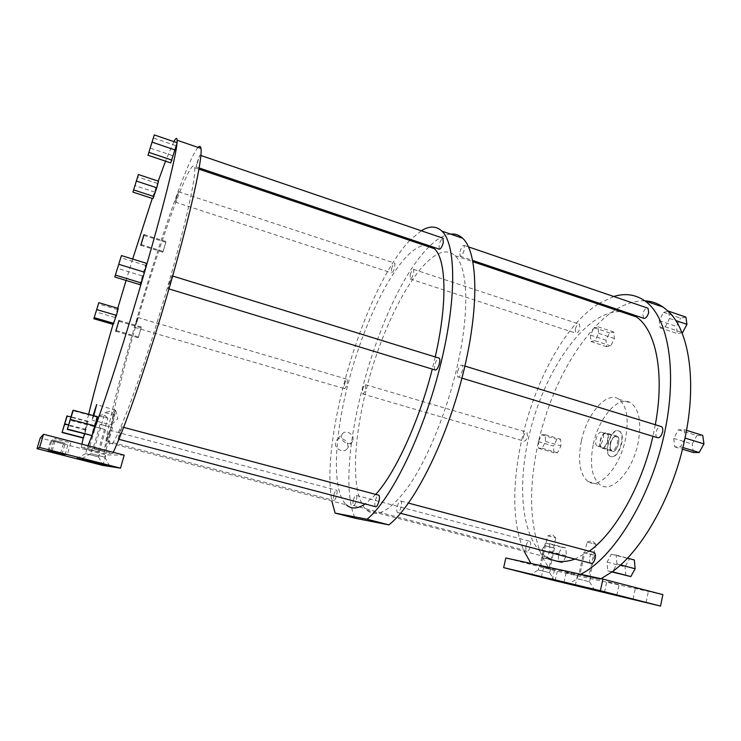 <?xml version="1.0" encoding="UTF-8"?>
<svg xmlns="http://www.w3.org/2000/svg" width="741" height="741" viewBox="0 0 741 741"><rect width="100%" height="100%" fill="white"/><g stroke="black" fill="none" stroke-linecap="round" stroke-linejoin="round"><path stroke-width="0.56" stroke-dasharray="3.71 2.78" d="M553.74 570.181L543.524 567.587L553.74 570.181M662.889 594.634L557.297 571.255L505.853 557.992M576.813 575.275L566.161 572.571L576.813 575.275M618.244 584.427L606.796 581.528L618.244 584.427M647.458 590.873L635.454 587.835L647.458 590.873M580.333 574.395L599.71 579.406L549.035 568.291L531.121 563.669L580.611 574.256M124.21 455.15L105.87 454.872L40.236 437.95M63.393 443.729L50.879 440.506L63.393 443.729L60.225 454.492M65.254 443.238L52.111 439.848L65.254 443.238M68.663 442.321L54.38 438.635L68.663 442.321L65.06 454.613M71.108 441.673L56.01 437.764L71.108 441.673L67.301 454.668M87.457 446.925L112.669 453.446L104.064 453.464L81.325 447.601L87.457 446.925L87.947 445.758M555.185 580.759L557.297 571.255M102.832 465.431L105.87 454.872M112.669 453.446L113.216 452.297M198.051 147.422C179.794 167.911 110.038 396.481 104.064 453.464M135.733 323.039L137.733 317.519L134.714 327.383L135.733 323.039M107.695 435.699L109.696 430.252L106.482 440.978L107.695 435.699M119.458 433.105L121.82 426.872L120.496 432.874L118.125 439.117L119.458 433.105M169.124 283.21L171.977 275.819L170.8 281.2L167.948 288.601L169.124 283.21M197.069 162.594L199.866 155.156L196.106 166.929L197.069 162.594M176.219 198.116L178.544 191.762L175.302 202.089L176.219 198.116M137.076 321.437C160.306 240.334 192.021 152.276 194.624 167.698C196.337 175.395 186.084 222.717 168.531 283.914C155.48 329.541 139.947 377.447 128.564 407.661C116.976 437.774 110.604 449.546 109.436 442.998C107.843 432.411 120.551 378.456 137.076 321.437M81.936 444.202L81.325 447.601M88.605 414.33L83.168 437.987M117.745 308.275L113.04 324.345M158.231 181.119L152.257 198.421M132.658 259.044L126.081 280.422M176.997 143.3L177.053 142.735M173.866 141.642L165.521 161.158M144.291 273.012L144.717 271.549M92.004 435.56L92.282 434.828M97.525 416.711L96.839 417.063L91.421 435.717M84.844 433.994L87.883 421.703L83.131 437.996M118.245 308.423L113.197 324.391M158.472 181.202L152.961 198.644M177.136 142.763L170.717 162.909M146.764 263.407L145.542 265.334L139.947 284.627M93.107 415.534L92.069 420.369L93.783 415.71M115.661 410.449L117.8 418.684L111.317 424.852C111.854 425.056 115.689 412.218 115.661 410.449L115.587 410.19C115.012 410.162 111.002 423.769 111.289 424.769L92.023 420.267M138.456 336.979L141.188 327.781L138.456 336.979M163.122 251.356L165.827 242.335L163.122 251.356M93.811 426.51L69.858 420.184M96.839 417.063L72.822 410.653M85.261 429.937L64.31 424.436M87.883 421.703L66.885 416.136M88.401 421.434L70.914 416.794M86.262 429.539L68.552 424.88M115.022 317.491L95.774 311.85M117.532 309.553L98.247 303.856M157.407 183.407L137.446 176.812M154.665 192.076L134.751 185.546M175.747 145.625L153.091 137.882M172.56 155.638L149.96 147.978M142.161 275.874L117.171 268.233M145.542 265.334L120.487 257.599M344.5 384.264C345.528 380.791 346.482 379.151 347.372 379.327L347.205 383.671C346.167 387.154 345.213 388.793 344.324 388.608L344.5 384.264M523.433 436.736C524.406 433.439 525.582 431.947 526.971 432.281L527.453 436.606C526.481 439.913 525.295 441.404 523.915 441.071L523.433 436.736M362.627 389.581C363.646 386.126 364.628 384.496 365.572 384.699L365.47 389.034C364.442 392.498 363.46 394.129 362.525 393.925L362.627 389.581M421.268 230.766L410.727 239.5M409.856 240.399C364.785 287.119 319.899 437.162 331.857 501.055M333.811 495.118C334.83 491.598 335.812 489.977 336.747 490.255C337.303 491.005 337.257 492.756 336.618 495.497C335.59 499.017 334.608 500.638 333.682 500.36C333.126 499.601 333.163 497.85 333.811 495.118M375.372 506.668C374.668 505.742 374.65 503.76 375.344 500.712C376.233 497.489 377.252 495.627 378.392 495.108M435.023 369.935C434.337 369.083 434.309 367.286 434.93 364.544C435.977 360.793 437.236 358.616 438.691 357.996M439.144 249.106L439.163 244.752C440.256 240.973 441.497 238.778 442.886 238.148M391.554 268.835C392.739 264.935 393.86 263.055 394.916 263.212L394.796 267.195C393.601 271.113 392.48 272.994 391.424 272.827L391.554 268.835M109.436 442.998L346.408 504.862C331.635 491.496 333.996 437.894 348.187 383.458C364.98 316.685 400.01 248.643 424.26 245.271M427.761 245.262L431.512 246.531M435.226 356.93L432.281 369.101M375.743 494.404L365.174 503.991M450.435 234.073C444.063 234.888 437.218 238.852 429.891 245.984M428.993 246.864C378.614 295.891 331.718 464.783 355.05 518.237M340.98 450.593C335.877 448.324 334.274 445.017 336.192 440.654C337.692 438.792 339.758 438.172 342.388 438.792C347.223 440.997 348.854 444.248 347.26 448.546C345.862 450.556 343.768 451.241 340.98 450.593M353.355 500.249C354.365 496.757 355.374 495.145 356.365 495.442C356.967 496.201 356.958 497.943 356.328 500.675C355.31 504.186 354.3 505.788 353.309 505.492C352.716 504.723 352.725 502.972 353.355 500.249M397.269 506.501C398.445 502.472 399.677 500.666 400.964 501.111C401.724 502.037 401.77 504.019 401.103 507.048C399.918 511.095 398.686 512.902 397.408 512.457C396.639 511.512 396.592 509.53 397.269 506.501M457.614 371.482C459.012 366.823 460.513 364.729 462.106 365.211C462.838 366.063 462.903 367.86 462.301 370.593C460.893 375.27 459.392 377.364 457.799 376.873C457.067 376.011 457.002 374.214 457.614 371.482M459.957 251.801C461.356 247.272 462.773 245.151 464.236 245.438L464.283 249.791C462.884 254.339 461.458 256.469 460.013 256.164L459.957 251.801M410.208 274.957C411.385 271.076 412.533 269.224 413.654 269.4L413.589 273.383C412.404 277.282 411.255 279.135 410.144 278.949L410.208 274.957M366.508 388.84C385.348 311.368 431.466 233.906 454.965 255.645C468.331 266.853 470.044 314.508 455.947 371.797C445.563 414.571 427.696 457.873 410.153 484.049C391.757 509.993 377.317 518.709 366.832 510.188C351.002 496.6 352.512 443.053 366.508 388.84M613.752 296.502L599.339 303.273M598.172 304.023C537.938 342.361 494.932 486.04 524.146 551.258M526.101 545.645C527.055 542.301 528.268 540.847 529.732 541.254C530.704 542.088 530.936 543.82 530.436 546.441C529.472 549.785 528.259 551.248 526.795 550.832C525.823 549.998 525.591 548.266 526.101 545.645M590.725 563.216C589.503 562.206 589.16 560.242 589.688 557.343C590.484 554.296 591.688 552.61 593.328 552.267M657.119 437.57C655.97 436.616 655.628 434.828 656.109 432.225C657.063 428.696 658.564 426.742 660.62 426.381M643.531 318.222L642.855 313.869C643.864 310.303 645.355 308.339 647.328 307.969M575.312 329.18C576.442 325.475 577.823 323.798 579.453 324.15L579.934 328.133C578.795 331.848 577.415 333.533 575.794 333.172L575.312 329.18M366.832 510.188L546.849 557.186C522.248 541.81 516.597 488.736 528.917 436.551C543.079 372.417 584.853 310.368 620.643 311.609M625.895 312.257L631.721 314.221M655.313 424.741L652.932 436.292M589.234 551.184L574.97 559.085M644.818 300.818C627.942 300.716 611.112 309.673 594.319 327.679L593.745 328.291C567.958 357.644 549.581 395.24 538.614 441.09L538.383 442.09C528.166 488.217 529.482 526.545 542.319 557.084L549.035 568.291M599.71 579.406L601.108 578.712M593.745 328.291L598.126 326.837L598.645 333.348L595.004 340.749L590.91 341.555L590.438 335.071L593.745 328.291M590.438 335.071L606.008 340.184L609.611 332.904L613.817 332.033L614.409 338.535L610.741 345.89L606.555 346.668L606.008 340.184M594.013 327.744L609.611 332.904M538.614 441.09L541.68 434.819L545.265 434.689L545.533 441.423L542.171 448.259L538.596 448.296L538.614 441.09M542.319 557.084L542.069 549.961L545.626 542.996L549.507 543.662L549.803 551.406L546.191 558.436L542.338 557.658L542.319 557.084M612.27 571.746L607.74 570.839L607.101 562.104L611.306 554.296L616.225 555.139L616.92 563.938L612.964 571.237M684.869 438.783L680.507 446.814L674.773 446.869L673.726 438.403L678.348 429.817L684.11 429.613L685.138 437.496M668.706 311.729L669.577 318.435L665.288 326.79L660.12 327.818L659.231 320.612L663.454 312.35L668.243 311.285M581.463 440.58C587.02 413.598 606.907 390.59 618.846 399.242C626.932 405.809 629.118 419.249 625.385 439.543C619.671 467.849 599.163 489.931 588.067 481.502C579.675 474.462 577.471 460.828 581.463 440.58M590.91 341.555L606.555 346.668M595.004 340.749L610.741 345.89M598.645 333.348L614.409 338.535M598.126 326.837L613.817 332.033M538.364 441.59L553.573 446.054L556.908 439.311L560.585 439.218L560.918 445.943L557.538 452.742L553.87 452.751L553.573 446.054M541.68 434.819L556.908 439.311M538.596 448.296L553.87 452.751M542.171 448.259L557.538 452.742M545.533 441.423L560.918 445.943M545.265 434.689L560.585 439.218M542.338 557.658L558.677 561.919L558.334 554.24L561.919 547.312L565.902 548.007L566.272 555.741L562.632 562.715L558.677 561.919M542.069 549.961L558.334 554.24M546.191 558.436L562.632 562.715M549.803 551.406L566.272 555.741M549.507 543.662L565.902 548.007M545.626 542.996L561.919 547.312M607.74 570.839L612.001 571.95M616.92 563.938L620.578 564.901M616.225 555.139L627.46 558.14M611.306 554.296L634.352 559.974M607.101 562.104L625.061 566.846L629.304 559.094M625.793 575.562L625.061 566.846M680.507 446.814L682.878 447.536M684.11 429.613L686.518 430.354M678.348 429.817L696.855 435.532L702.737 435.375M673.726 438.403L692.196 444.054L696.855 435.532M674.773 446.869L682.47 449.213M693.335 452.501L692.196 444.054M669.577 318.435L675.736 320.529M663.454 312.35L680.599 318.204L685.897 317.111M659.231 320.612L676.348 326.411L680.599 318.204M660.12 327.818L677.32 333.617L676.348 326.411M665.288 326.79L681.831 332.385M681.979 332.755L677.32 333.617M593.337 444.109C598.83 417.202 618.93 394.36 631.128 403.076C639.4 409.69 641.706 423.12 638.038 443.35C632.397 471.563 611.668 493.487 600.321 485.003C591.735 477.926 589.41 464.292 593.337 444.109M617.688 430.706L619.633 431.234C626.247 434.634 619.374 457.605 611.983 456.827L610.213 456.308C603.674 452.862 610.241 430.373 617.688 430.706M609.852 456.197C603.313 452.76 609.889 430.271 617.327 430.595L619.272 431.132C625.876 434.532 619.013 457.503 611.621 456.725L610.213 456.308M616.188 435.81L615.123 436.079C611.371 438.987 609.769 443.257 610.306 448.907L612.77 451.482C617.966 451.853 621.579 435.236 616.188 435.81M615.252 436.421L614.308 436.662C610.955 439.256 609.528 443.072 610.01 448.12L611.232 450.13L612.196 450.417C616.16 450.769 619.8 438.533 616.271 436.708L615.252 436.421M597.024 445.915C593.606 444.1 597.172 431.947 601.071 432.151L602.062 432.429C605.499 434.226 601.849 446.517 597.968 446.193L611.232 450.13M342.212 433.957C343.583 432.244 345.51 431.688 347.964 432.281C352.531 434.309 354.068 437.338 352.596 441.358C351.271 443.257 349.298 443.905 346.677 443.303C341.934 441.136 340.443 438.014 342.212 433.957L336.192 440.654M539.263 565.624L550.646 568.477L539.263 565.624L538.309 569.885L549.692 572.747L538.364 569.894L531.26 574.275M548.572 567.986L540.884 566.031L548.572 567.986M589.753 577.054L578.212 574.127L589.753 577.054M588.224 576.665L579.962 574.562L588.224 576.665M578.212 574.127L577.202 578.721L589.54 581.805L577.267 578.721L569.625 583.436M587.076 542.097L595.866 544.227L587.076 542.097L579.962 574.562M547.664 535.882L555.778 537.864L547.664 535.882L540.884 566.031M98.534 456.91L85.604 453.594L98.534 456.91L99.915 452.177L86.993 448.842L99.905 452.177M98.071 451.704L88.827 449.324L98.071 451.704L107.751 418.239L98.812 415.803L88.827 449.324M106.269 452.047L92.245 448.435L106.269 452.047L104.805 457.188L90.763 453.585L104.787 457.188M104.277 451.538L94.255 448.944L104.277 451.538L114.772 415.192L105.129 412.542L94.255 448.944M98.562 415.812L107.751 418.239M114.753 415.201L104.796 412.542M138.224 337.776L141.336 326.957L138.224 337.776M162.89 252.144L166.077 241.547L162.89 252.144M94.2 426.649L105.657 429.65L94.209 426.64L87.697 449.037L99.201 451.991L87.707 449.027M104.527 429.363L95.339 426.936L104.527 429.363M100.072 424.315L112.502 427.585L100.091 424.306L93.023 448.629L105.509 451.843L93.033 448.629M111.27 427.27L101.304 424.63L111.27 427.27M583.639 552.629L594.588 555.305L583.639 552.629L578.888 574.294L589.855 577.035L578.888 574.294M592.948 554.981L585.26 552.943L592.948 554.981M544.422 545.654L554.518 548.145L544.422 545.654L539.893 565.781L550.017 568.319L539.893 565.781M553.073 547.858L545.848 545.95L553.073 547.858M602.331 448.24C606.629 448.62 610.649 435.097 606.833 433.105L605.721 432.8C601.414 432.577 597.496 445.934 601.284 447.935L602.331 448.24M616.16 435.949L617.281 436.264C621.171 438.264 617.16 451.741 612.798 451.343L611.733 451.037C607.879 449.009 611.779 435.699 616.16 435.949M605.573 433.504C601.034 433.337 597.82 447.897 602.489 447.527C607.055 447.833 610.306 432.985 605.573 433.504M552.202 579.916L554.342 570.292M541.365 577.193L543.524 567.587M575.294 585.464L577.498 575.405M563.938 582.602L566.161 572.571M616.79 595.421L619.096 584.584M604.471 592.328L606.796 581.528M646.069 602.452L648.449 591.068M633.055 599.182L635.454 587.835M47.683 451.297L50.879 440.506M61.938 454.539L65.254 443.229M48.758 451.176L52.111 439.848M50.74 450.963L54.38 438.635M52.157 450.806L56.01 437.764M115.661 410.292L96.747 404.567M141.188 327.781L118.792 321.233M138.372 336.942L116.041 330.467M165.827 242.335L143.837 235.379M163.011 251.384L141.086 244.511M137.733 317.519L347.372 379.327M365.572 384.699L526.971 432.281M134.714 327.383L344.324 388.608M362.525 393.925L523.915 441.071M618.846 399.242L631.128 403.076M588.067 481.502L600.321 485.003M610.01 448.12L610.306 448.907M614.308 436.662L615.123 436.079M602.062 432.429L616.271 436.708M109.696 430.252L336.747 490.255M356.365 495.442L529.732 541.254M106.482 440.978L333.682 500.36M353.309 505.492L526.795 550.832M121.82 426.872L123.654 427.362M400.964 501.111L408.504 503.111M118.125 439.117L118.903 439.32M397.408 512.457L400.603 513.291M171.977 275.819L172.653 276.022M462.106 365.211L464.885 366.073M167.948 288.601L168.957 288.916M457.799 376.873L461.93 378.132M199.866 155.156L200.904 155.508M464.236 245.438L468.544 246.91M196.106 166.929L199.181 167.966M460.013 256.164L472.739 260.471M178.544 191.762L394.916 263.212M413.654 269.4L579.453 324.15M175.302 202.089L391.424 272.827M410.144 278.949L575.794 333.172M194.624 167.698L198.977 169.161M454.965 255.645L472.98 261.73M352.596 441.358L347.26 448.546M549.637 572.719L554.157 580.046M550.646 568.477L549.692 572.747M590.54 577.202L589.54 581.805M589.475 581.778L594.412 589.669M595.866 544.227L588.78 576.767M595.681 544.126L592.04 540.56L587.289 542.088M555.778 537.864L549.025 568.069M555.62 537.771L552.258 534.456L547.831 535.873M85.687 453.594L77.166 458.41M98.47 456.873L103.175 465.033M86.984 448.851L85.604 453.594M92.245 448.435L90.754 453.585M90.856 453.594L81.63 458.827M104.713 457.141L109.798 466.006M107.538 418.109L103.944 414.339L98.812 415.803M114.494 415.025L110.631 410.959L105.129 412.542M141.429 326.994L119.042 320.436M138.132 337.739L115.744 331.255M166.077 241.547L144.078 234.591M162.761 252.172L140.79 245.28M105.657 429.65L99.201 451.991M112.502 427.585L105.509 451.843M594.588 555.305L589.855 577.035M554.518 548.145L550.017 568.319M617.281 436.264L606.833 433.105M611.733 451.037L601.284 447.935"/><path stroke-width="1.11" d="M551.6 579.786L541.365 577.193L551.6 579.786M503.648 567.625L600.395 590.716L660.518 606.073L555.185 580.759L503.648 567.625L505.853 557.992L602.905 579.101L662.889 594.634L660.518 606.073M574.608 585.307L563.938 582.602L574.608 585.307M615.928 595.227L604.471 592.328L615.928 595.227M645.078 602.22L633.055 599.182L645.078 602.22M552.962 579.786L531.26 574.275L552.962 579.786M592.92 589.354L569.625 583.436L592.92 589.354M102.832 465.431L37.05 448.657L39.597 447.481L120.505 468.145L102.832 465.431M60.225 454.492L47.683 451.297L60.225 454.492M61.929 454.539L48.758 451.176L61.929 454.539M65.051 454.613L50.74 450.954L65.051 454.613M67.292 454.668L52.157 450.797L67.292 454.668M103.286 465.079L77.036 458.383L103.286 465.079M109.937 466.07L81.454 458.799L109.937 466.07M37.05 448.657L40.236 437.95L43.534 434.254L124.21 455.15L120.505 468.145M600.395 590.716L602.905 579.101M39.597 447.481L43.534 434.254M113.216 452.297C125.081 427.631 149.552 356.44 170.161 284.748C190.808 213.01 202.821 157.824 200.978 148.422C200.589 146.06 199.616 145.727 198.051 147.422M87.947 445.758L92.282 434.828C104.092 404.058 125.794 336.914 144.291 273.012L144.717 271.549C163.307 207.452 175.858 156.666 176.997 143.3L177.136 142.763L154.276 134.927L147.978 155.249L154.276 134.927M70.914 416.794L66.885 416.136L62.059 432.503L83.168 437.987L81.936 444.202M113.04 324.345C103.073 358.737 94.931 388.729 88.605 414.33M152.257 198.421L132.658 259.044M126.081 280.422L117.745 308.275M177.053 142.735L177.155 140.244C177.034 137.344 175.941 137.807 173.866 141.642M165.521 161.158L158.231 181.119M92.282 434.828L97.525 416.711L73.276 410.236L72.822 410.653L67.301 429.41L92.004 435.56M67.301 429.41L73.276 410.236M92.051 435.541L67.709 429.169M83.168 437.987L84.844 433.994M93.848 318.76L113.197 324.391L116.411 315.36L118.245 308.423L98.812 302.68L93.848 318.76L98.812 302.68M132.935 192.114L152.961 198.644L156.768 187.788L158.472 181.202L138.363 174.543L132.935 192.114L138.363 174.543M147.978 155.249L170.717 162.909L176.997 143.3M144.717 271.549L146.764 263.407L121.45 255.58L114.781 276.995L121.45 255.58M114.781 276.995L139.947 284.627L141.114 282.895L144.291 273.012M116.041 330.477L118.792 321.233L115.985 330.458M141.114 244.456L143.837 235.379L141.114 244.456M93.783 415.71L96.701 404.475L93.107 415.534M95.126 425.982L70.71 419.526M62.059 432.503L67.227 415.821M83.613 437.866L62.355 432.327M68.552 424.88L64.958 423.935M116.411 315.36L96.876 309.618M113.873 323.382L94.376 317.694M156.768 187.788L136.548 181.128M153.998 196.56L133.815 189.965M175.302 150.053L152.294 142.216M172.069 160.195L149.126 152.442M144.551 272.206L119.06 264.389M141.114 282.895L115.698 275.17M331.857 501.055L335.108 513.087L367.045 519.237C390.47 500.342 422.203 436.699 439.533 368.749C456.965 300.763 456.354 244.428 441.942 231.155C436.264 225.857 429.372 225.727 421.268 230.766M410.727 239.5L409.856 240.399M378.392 495.108L378.938 495.257C379.651 496.174 379.661 498.156 378.975 501.203C377.78 505.269 376.585 507.094 375.372 506.668L118.903 439.32M438.691 357.996L439.311 358.19C439.987 359.033 440.024 360.821 439.404 363.572C437.977 368.277 436.523 370.398 435.023 369.935L168.957 288.916M442.886 238.148L443.303 242.65C441.905 247.235 440.515 249.384 439.144 249.106L199.181 167.966M424.26 245.271L427.761 245.262M431.512 246.531L434.365 248.68C446.212 259.248 447.703 302.624 435.226 356.93M432.281 369.101C419.036 421.62 395.249 473.147 375.743 494.404M365.174 503.991C357.486 508.984 351.234 509.28 346.408 504.862M367.045 519.237L388.858 524.869C413.2 506.362 445.489 443.34 462.532 375.77C479.686 308.163 478.056 251.838 462.643 238.269C459.077 234.962 455.002 233.563 450.435 234.073M335.108 513.087L355.05 518.237L388.858 524.869M429.891 245.984L428.993 246.864M580.611 574.256C612.585 558.77 649.116 500.962 663.677 436.866C678.376 372.751 668.41 316.815 644.772 300.8C635.426 294.418 625.08 292.991 613.752 296.502M599.339 303.273L598.172 304.023M524.146 551.258L530.964 563.456M593.328 552.267L594.171 552.49C595.384 553.499 595.727 555.454 595.199 558.362C594.097 562.197 592.605 563.818 590.725 563.216L400.603 513.291M660.62 426.381L661.565 426.668C662.713 427.613 663.056 429.391 662.574 432.003C661.241 436.421 659.416 438.274 657.119 437.57L461.93 378.132M647.328 307.969L648.014 308.2L648.69 312.545C647.338 316.861 645.624 318.75 643.531 318.222L472.739 260.471M620.643 311.609L625.895 312.257M631.721 314.221L636.324 316.907C655.766 329.708 664.992 373.131 655.313 424.741M652.932 436.292C641.817 486.003 614.928 533.075 589.234 551.184M574.97 559.085C564.253 562.891 554.879 562.262 546.849 557.186M601.108 578.712L612.964 571.237C642.817 549.544 673.3 495.155 684.869 438.783L685.138 437.496C697.04 381.05 688.843 330.736 668.706 311.729L663.232 307.135C657.536 303.217 651.395 301.105 644.818 300.818M612.964 571.237L612.27 571.746M612.64 571.82L630.823 576.581L612.001 571.95M620.578 564.901L635.139 568.755L630.823 576.581M627.46 558.14L634.352 559.974L635.139 568.755M685.138 437.496L684.869 438.783M685.221 438.135L703.95 443.878L699.208 452.492L693.335 452.501L682.47 449.213M682.878 447.536L699.208 452.492M686.518 430.354L702.737 435.375L703.95 443.878M668.243 311.285L668.706 311.729M668.632 311.192L685.897 317.111L686.926 324.345L682.6 332.644L681.979 332.755M675.736 320.529L686.926 324.345M681.831 332.385L682.6 332.644M118.977 320.418L115.809 331.283L118.977 320.418M143.976 234.638L140.79 245.28L143.976 234.638M200.978 148.422L177.155 140.244M462.643 238.269L441.942 231.155M663.232 307.135L644.772 300.8M123.654 427.362L378.938 495.257M408.504 503.111L594.171 552.49M172.653 276.022L439.311 358.19M464.885 366.073L661.565 426.668M200.904 155.508L443.331 238.306M468.544 246.91L648.014 308.2M198.977 169.161L434.365 248.68M472.98 261.73L636.324 316.907"/></g></svg>
